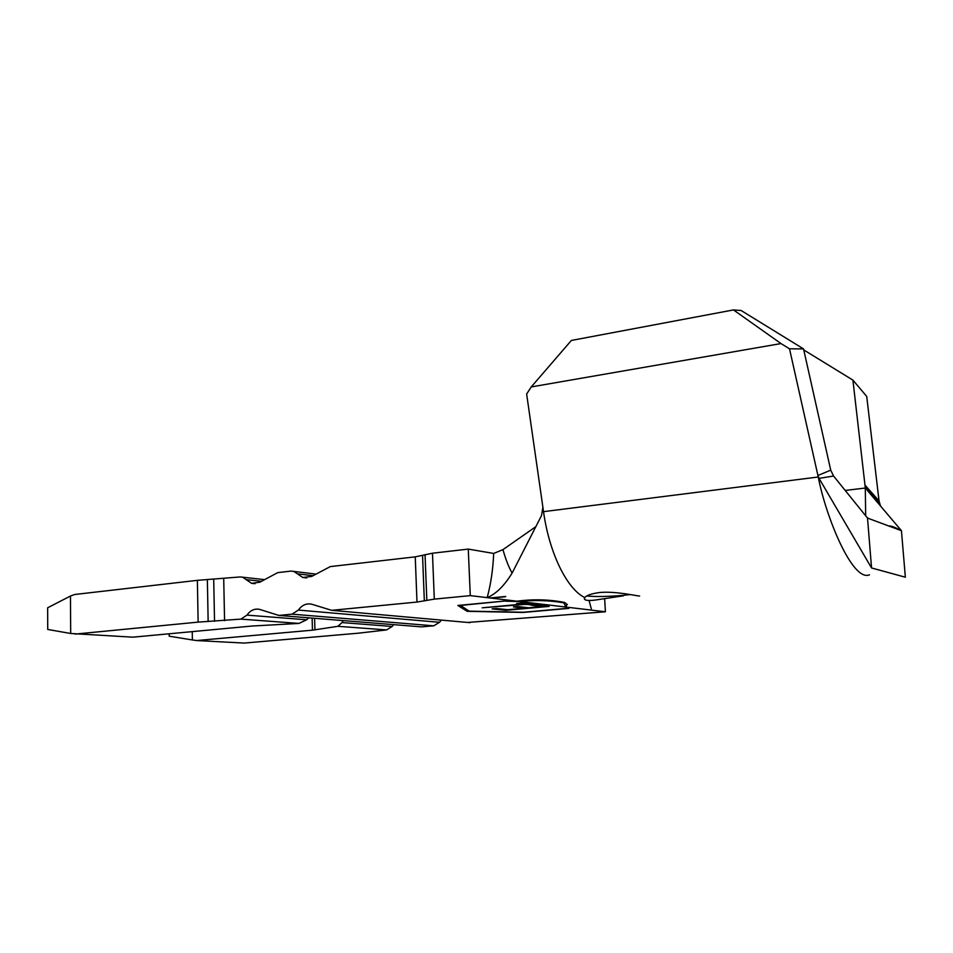 <?xml version="1.0" encoding="UTF-8"?>
<svg xmlns="http://www.w3.org/2000/svg" width="953" height="953" viewBox="0 0 953 953"><rect width="100%" height="100%" fill="white"/><g stroke="black" fill="none" stroke-linecap="round" stroke-linejoin="round"><path stroke-width="1.43" d="M312.953 575.695L297.384 573.813L302.78 577.482L311.655 576.434L330.334 566.582L415.246 556.85L432.471 553.216L468.268 549.095L470.282 595.625L487.186 597.638C490.878 583.903 493.046 569.167 493.678 553.443L502.946 549.643C505.721 559.411 508.771 567.226 512.106 573.075L541.518 515.573L542.9 507.294L543.52 511.654C549.285 553.252 567.095 589.168 584.785 597.567C586.691 595.244 591.753 593.552 599.961 592.48C616.436 591.003 638.498 596.399 639.63 596.006M586.786 595.982C595.387 596.852 607.561 596.638 623.298 595.339L630.267 594.577M880.512 505.983L879.047 500.933L864.979 485.101L867.421 490.521L901.443 530.702L905.35 577.208L871.554 567.964L867.516 518.075L901.443 530.702M879.571 503.291L868.35 491.605M819.044 478.358L833.565 476.035L830.73 470.151L817.912 475.487L819.044 478.358L871.554 567.964M869.493 574.814C852.375 582.343 825.56 515.859 818.258 477L789.513 348.81L781.007 343.568L531.238 386.93L526.64 394.018L542.9 507.294M781.007 343.568L733.476 309.928L741.148 310.511L803.534 348.905L830.73 470.151M803.534 348.905L789.513 348.81M865.669 515.787L865.312 488.031L852.911 380.104L803.76 349.93M852.911 380.104L866.718 396.424L879.047 500.933M261.396 581.294L246.148 579.627L251.604 583.319L259.8 582.212L277.728 572.622L290.915 571.109L293.834 571.395L297.384 573.813M564.581 602.427C548.821 599.413 532.965 599.02 517.038 601.212L487.186 597.638C496.001 593.969 504.304 585.785 512.106 573.075M517.038 601.212L505.912 600.926L457.869 605.453L467.173 611.326L523.245 612.445L568.881 608.383L568.119 607.323L605.393 611.778L467.554 622.452M604.655 598.567L605.393 611.778M468.268 549.095L493.678 553.443M246.148 579.627L242.562 577.184L239.965 576.958L197.378 580.341L74.799 594.481L70.462 596.03L70.689 633.483L132.932 637.176L252.116 626.026L298.968 623.429L240.883 619.116L246.946 615.126L306.616 619.795L298.968 623.429M75.061 634.102L198.129 622.118L240.883 619.116M386.596 629.921L337.91 626.312L341.996 622.559L392.159 626.478L386.596 629.921L358.519 633.173L244.242 643.072L196.58 640.547L312.465 630.171L312.119 618.116M337.91 626.312L312.465 630.171M246.946 615.126C250.425 610.265 254.665 608.348 259.657 609.396L278.824 615.435L292.059 614.161L298.372 610.075L439.5 622.309L441.406 620.117M439.5 622.309L433.734 625.823L421.56 626.883L278.824 615.435L419.344 626.705M70.689 633.483L47.733 629.456L47.65 607.788L70.462 596.03M192.244 631.625L192.387 639.963L169.193 636.187L169.157 633.781M415.246 556.85L416.985 602.058L331.668 610.325L311.929 604.273C306.604 603.046 302.089 604.976 298.372 610.075M416.985 602.058L434.306 599.127L470.282 595.625M392.159 626.478L393.672 624.644M308.712 617.842L306.616 619.795M192.387 639.963L196.58 640.547M341.996 622.559L343.104 620.594M502.946 549.643L535.86 526.652M584.785 597.567L584.487 599.234C585.821 600.771 590.55 600.878 598.698 599.544L623.322 595.839M733.476 309.928L571.371 340.447L531.238 386.93M467.113 609.849L467.173 611.326M505.698 596.471L489.997 597.984M566.523 604.452L567.333 604.369M505.495 596.733L491.093 598.115M460.216 605.226L469.138 611.147L523.471 612.243L566.737 608.383L566.511 604.25L565.653 603.046M505.686 600.95L460.228 605.453M562.461 602.344L562.473 602.618C548.32 600.295 534.073 599.937 519.719 601.534L505.698 601.176M566.737 608.383L565.737 607.037C564.593 603.726 563.509 602.248 562.473 602.618M519.719 601.534L565.737 607.037M505.769 610.337L549.119 606.406L535.848 604.857L531.464 605.262L542.483 606.537L528.796 607.776L517.753 606.537L513.453 606.93L524.543 608.169L507.615 609.706L496.37 608.49L492.117 608.884L505.769 610.337L505.721 609.503M524.472 604.416L534.156 604.643L520.969 603.094L516.597 603.511L522.018 604.131L482.206 607.811L524.472 604.416L524.424 603.499M529.773 604.131L529.82 605.036M521.97 603.213L522.018 604.131M524.495 607.299L524.543 608.169M542.436 605.631L542.483 606.537M833.565 476.035L867.516 518.075M865.312 488.031L845.204 490.45M433.734 625.823L292.059 614.161M197.378 580.341L198.129 622.118M207.361 579.674L208.147 621.511M213.71 579.484L214.532 621.308M223.717 578.816L224.574 620.701M422.56 555.48L424.335 600.95M425.038 554.61L426.825 600.259M432.471 553.216L434.306 599.127M331.668 610.325L470.032 622.666M314.597 618.306L314.931 629.885M818.258 477L543.52 511.654M875.962 499.634L865.777 487.948M591.301 608.86L589.061 600.485M255.082 583.689L251.604 583.319M306.735 577.947L302.78 577.482M315.8 574.087L293.834 571.395M264.338 579.615L242.562 577.184M584.427 598.162L584.487 599.234M888.565 525.913C891.472 525.901 895.451 527.378 900.514 530.356M866.885 517.3L868.576 518.48M878.309 503.375L875.986 499.658"/></g></svg>
